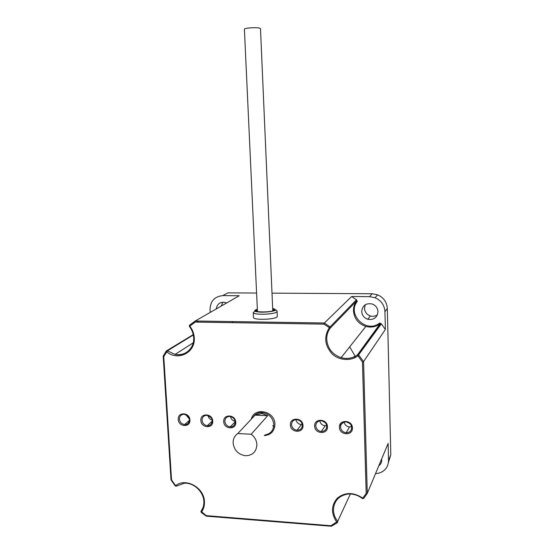 <?xml version="1.0" encoding="UTF-8"?>
<svg xmlns="http://www.w3.org/2000/svg" width="554" height="554" viewBox="0 0 554 554"><rect width="100%" height="100%" fill="white"/><g stroke="black" fill="none" stroke-linecap="round" stroke-linejoin="round"><path stroke-width="0.83" d="M379.684 322.975L380.051 323.813L357.524 354.782C352.628 358.306 347.164 359.269 341.126 357.662C332.4 354.546 327.601 348.466 326.735 339.415C326.631 335.225 327.781 331.472 330.198 328.155L356.52 301.057L357.337 301.369C346.499 314.471 366.651 334.041 379.684 322.975L381.214 323.986L357.953 355.765C351.077 361.499 338.272 360.384 331.867 353.597C324.72 345.315 323.848 336.707 329.235 327.774L356.312 299.915L357.337 301.369M212.023 420.077C209.841 419.33 208.505 417.82 207.999 415.548M326.611 425.631L325.156 425.735C322.213 425.32 320.413 423.678 319.748 420.805M244.404 29.237L244.397 29.113C244.757 28.6 246.641 28.192 250.034 27.887C256.336 27.527 259.819 27.769 260.484 28.614L272.776 310.849M339.436 427.314C338.875 419.163 352.441 419.787 352.42 427.951C352.933 436.123 339.408 435.423 339.436 427.314M290.407 424.911C289.79 416.885 302.927 417.487 302.983 425.527C303.557 433.574 290.455 432.896 290.407 424.911M178.243 419.406C177.509 411.67 189.697 412.224 189.918 419.98C190.611 427.736 178.457 427.106 178.243 419.406M223.726 421.636C223.027 413.783 235.602 414.357 235.755 422.231C236.406 430.105 223.864 429.454 223.726 421.636M388.437 462.403L390.799 454.696L387.329 308.495L384.947 311.673C384.455 305.122 381.159 300.476 375.051 297.727L369.518 296.646L351.631 296.522L324.36 323.01L323.91 324.138L195.216 322.082L195.209 321.022L189.565 325.156L189.773 326.077C192.467 329.533 193.962 333.404 194.246 337.698C195.666 352.614 177.876 361.457 166.622 351.748L166.186 351.132L163.201 356.16L163.769 356.547L171.525 479.889L175.611 485.719C185.479 477.285 204.225 487.534 204.44 501.661C204.627 505.636 203.637 509.112 201.455 512.09L201.247 512.443L201.026 511.294L206.268 515.642L330.925 525.725L331.389 526.245L337.379 522.671M202.923 507.824L201.026 511.294C203.096 508.489 204.038 505.186 203.865 501.384C203.547 491.585 193.595 482.486 184.35 483.213L176.497 486.073L175.244 485.92L171.034 479.909M193.263 334.616L166.269 351.001L167.44 350.848L163.769 356.547M344.076 422.113C344.796 424.918 346.61 426.525 349.512 426.926L351.527 426.677M295.926 419.579C296.563 422.48 298.35 424.149 301.293 424.572L302.207 424.551M185.798 414.676L189.205 418.803M230.436 416.49C230.983 419.073 232.521 420.673 235.055 421.303M277.076 311.535L277.277 316.23L276.868 317.047C274.029 319.672 253.621 320.15 253.462 317.601L253.448 317.338M377.399 314.831C375.28 316.306 372.939 316.68 370.377 315.967C366.783 314.637 364.816 312.096 364.49 308.343L365.273 304.748M377.973 311.687C377.191 317.671 373.77 320.191 367.704 319.256C364.04 317.899 362.046 315.309 361.707 311.493C362.551 305.302 366.118 302.816 372.413 304.049C375.834 305.503 377.683 308.052 377.973 311.687M381.713 459.619L381.221 460M381.644 458.982L381.727 459.938C381.727 462.41 380.75 464.363 378.798 465.796M355.703 357.24L349.706 346.832M354.02 356.859L354.491 357.849M272.686 308.723C274.486 309.153 274.999 309.658 274.202 310.226C271.245 312.636 251.945 312.394 255.99 310.011L257.354 309.43M261.924 413.513L267.679 415.715L251.177 434.239C254.667 436.871 256.564 440.278 256.883 444.46C256.502 451.676 252.735 455.436 245.588 455.734C238.372 454.599 234.217 450.402 233.137 443.131C233.033 438.997 234.591 435.797 237.798 433.533L255.062 415.126L261.924 413.513L262.707 412.654C258.33 412.37 255.027 413.997 252.797 417.536M251.177 434.239L237.798 433.533M330.925 525.725L337.67 521.342L337.538 522.567L336.79 522.221C330.877 513.385 331.091 505.324 337.441 498.025C345.218 492.07 353.674 492.125 362.808 498.171L363.736 498.365L367.24 493.469M375.536 473.622L378.687 473.206C385.016 471.253 388.299 466.994 388.541 460.429L388.125 443.435L367.274 493.413L366.187 493.462L362.468 362.087L357.953 355.765L357.524 354.782L358.369 354.643L357.496 354.858C352.6 358.362 347.136 359.297 341.126 357.662L365.862 326.438C371.076 327.774 375.806 326.902 380.051 323.813L380.778 323.681L358.369 354.643L363.576 361.596L385.376 329.464L381.207 323.633M362.468 362.087L363.576 361.596L367.274 493.413M331.181 526.231L206.296 516.155L206.268 515.642M171.525 479.889L171.068 479.743M166.186 351.132L163.201 356.167L170.999 479.861M195.216 322.082L189.399 326.458L189.482 325.267L195.153 321.105M324.332 323.037L195.209 321.022L239.245 295.732L222.812 295.621C214.613 296.432 210.347 301.099 210.014 309.624L210.167 312.428M384.947 311.673L385.376 329.464M387.329 308.495C386.851 302.062 383.61 297.498 377.613 294.804L372.17 293.752L272.007 293.142M256.599 293.045L227.888 292.872L222.812 295.621M351.631 296.522L356.644 299.894M221.434 305.96L222.715 302.2M343.217 422.633L339.616 425.645M274.708 426.975L272.72 425.673M258.953 412.91L258.212 411.975M216.268 308.924C217.12 303.987 219.993 301.812 224.903 302.394L226.565 303.017M260.422 411.497L262.021 413.409M267.679 415.715L255.062 415.126M356.312 299.915L356.52 301.057C354.415 303.945 353.397 307.193 353.473 310.808C354.186 318.612 358.313 323.827 365.862 326.438C371.083 327.76 375.82 326.867 380.065 323.758L381.214 323.986M200.867 420.514C200.126 412.716 212.563 413.291 212.722 421.095C213.422 428.921 201.019 428.27 200.867 420.514M212.134 421.213L207.328 425.707C210.229 425.804 211.829 424.198 212.127 420.888C212.618 418.789 210.908 416.933 206.988 415.327C203.83 415.403 202.175 417.051 202.03 420.271C202.501 423.401 204.267 425.216 207.328 425.707C209.384 425.749 210.859 424.876 211.767 423.083M314.665 426.102C314.042 418.007 327.456 418.623 327.442 426.725C328.016 434.842 314.644 434.142 314.665 426.102M325.156 425.735L321.355 431.49C324.783 431.358 326.569 429.689 326.708 426.469C325.981 424.419 327.137 422.757 321.327 420.728C317.871 420.763 316.029 422.467 315.787 425.839C316.216 429.08 318.072 430.964 321.355 431.49C324.637 431.393 326.431 429.731 326.728 426.511M340.544 427.051C340.814 423.644 342.704 421.926 346.229 421.906C352.122 423.962 350.924 425.631 351.651 427.681C351.555 430.874 349.726 432.563 346.174 432.75C342.85 432.21 340.973 430.313 340.544 427.051M291.536 424.655C291.757 421.317 293.565 419.627 296.951 419.579C302.602 421.511 301.563 423.201 302.283 425.278C302.138 428.491 300.393 430.153 297.048 430.257C293.821 429.738 291.979 427.868 291.536 424.655M179.413 419.163C179.544 415.978 181.158 414.337 184.267 414.254C188.09 415.798 189.78 417.633 189.35 419.773C188.983 423.138 187.418 424.731 184.655 424.558C181.643 424.073 179.891 422.273 179.413 419.163M251.287 419.149C254.203 406.622 274.943 410.895 274.923 424.149C274.611 431.047 271.072 434.876 264.32 435.638M264.854 435.008C270.608 433.921 273.586 430.389 273.787 424.406C272.9 417.841 269.209 413.921 262.707 412.654C258.289 412.315 254.965 413.963 252.742 417.598M224.876 421.393C225.042 418.145 226.731 416.483 229.945 416.414C235.201 418.152 234.446 419.884 235.138 422.01C234.861 425.306 233.227 426.926 230.229 426.871C227.126 426.372 225.339 424.544 224.876 421.393M191.539 347.081C187.681 353.078 182.19 355.529 175.057 354.422L167.44 350.848L193.332 334.955M351.665 427.716C351.361 430.97 349.526 432.653 346.174 432.75L349.512 426.926M302.311 425.334C302.027 428.512 300.275 430.153 297.048 430.257L301.293 424.572M188.914 422.148C188.007 423.803 186.587 424.606 184.655 424.558L189.343 420.493M235.187 422.086C234.938 425.167 233.282 426.767 230.229 426.871L235.131 421.899M350.363 493.981L337.67 521.342C335.045 517.969 333.64 514.278 333.46 510.276C333.799 501.252 338.508 495.858 347.58 494.085C352.926 493.579 357.863 495.054 362.406 498.524L366.187 493.462M323.91 324.138L330.198 328.155L329.955 326.825L324.36 323.01L195.243 320.995M255.782 310.926L256.675 310.69M253.226 312.608L254.611 311.39C254.729 311.431 259.341 312.227 262.18 312.172C268.371 312.061 272.769 311.452 275.373 310.33C276.162 309.831 276.723 310.136 277.062 311.244L276.654 312.041C273.808 314.596 253.379 315.087 253.226 312.608L253.462 317.601M272.679 308.536C274.978 308.959 275.691 309.527 274.819 310.233C271.723 312.809 250.997 312.546 255.38 310.005L257.347 309.236M388.541 460.429L390.799 454.696M363.666 498.448L362.441 498.552M200.943 511.654L201.054 511.204M175.258 485.941L176.394 486.135M231.884 322.67L233.172 321.59M198.727 321.05L196.899 322.109M369.518 296.646L372.17 293.752M244.397 29.113L257.451 311.556M189.399 326.458C191.961 329.755 193.381 333.453 193.665 337.559C194.537 348.279 184.863 356.804 175.057 354.422L193.194 342.85M367.704 319.256L370.377 315.967M257.257 311.514L256.46 310.344L257.361 309.568M272.693 308.903L273.385 309.381L272.852 310.829M377.613 294.804L375.051 297.727M201.247 512.443L206.22 516.099"/></g></svg>
